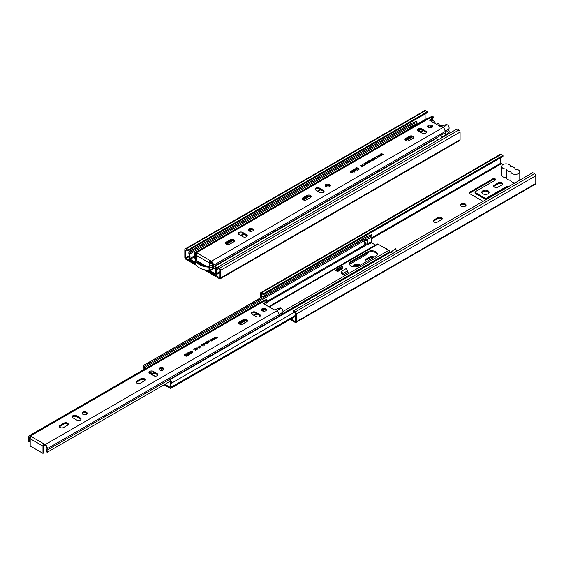 <?xml version="1.0" encoding="UTF-8"?>
<svg xmlns="http://www.w3.org/2000/svg" width="564" height="564" viewBox="0 0 564 564"><rect width="100%" height="100%" fill="white"/><g stroke="black" fill="none" stroke-linecap="round" stroke-linejoin="round"><path stroke-width="0.85" d="M515.144 169.256A4.427 2.559 0 0 1 518.499 170.004A4.427 2.559 0 0 1 519.804 171.808A4.427 2.559 0 0 1 517.068 174.17A4.427 2.559 0 0 1 512.239 173.62A4.427 2.559 0 0 1 510.942 171.808A4.427 2.559 0 0 1 510.942 171.682A4.427 2.559 0 0 1 506.289 169.122A4.427 2.559 0 0 1 506.296 168.996A4.427 2.559 180 0 1 502.94 168.248A4.427 2.559 180 0 1 501.643 166.443A4.427 2.559 180 0 1 504.378 164.075A4.427 2.559 180 0 1 509.2 164.632A4.427 2.559 180 0 1 510.505 166.443A4.427 2.559 180 0 1 510.498 166.57A4.427 2.559 0 0 1 513.853 167.318A4.427 2.559 0 0 1 515.151 169.122L515.151 169.256A4.427 2.559 0 0 0 515.151 169.122M506.296 169.256L506.296 177.568A4.427 2.559 180 0 1 502.94 176.821A4.427 2.559 180 0 1 501.643 175.016L501.643 166.443M506.296 177.568A4.427 2.559 0 0 0 506.289 177.695A4.427 2.559 0 0 0 510.942 180.254A4.427 2.559 0 0 0 510.942 180.381A4.427 2.559 0 0 0 512.239 182.193A4.427 2.559 0 0 0 514.988 182.933M360.163 265.221A3.666 2.115 0 0 0 359.698 264.89A3.666 2.115 0 0 0 355.701 264.431A3.666 2.115 0 0 0 353.438 266.384A3.666 2.115 0 0 0 353.501 266.779M359.402 265.658A3.666 2.115 0 0 0 353.55 266.786M488.05 190.787A3.666 2.115 0 0 0 484.053 190.329A3.666 2.115 0 0 0 481.79 192.282A3.666 2.115 0 0 0 482.862 193.783A3.666 2.115 0 0 0 486.859 194.242A3.666 2.115 0 0 0 489.122 192.282A3.666 2.115 0 0 0 488.05 190.787M489.037 192.747A3.666 2.115 0 0 0 488.05 191.711A3.666 2.115 0 0 0 484.434 191.168A3.666 2.115 0 0 0 481.875 192.747M494.438 187.1A2.538 1.466 0 0 0 498.026 187.1L501.939 184.844A2.538 1.466 0 0 0 502.686 183.801A2.538 1.466 0 0 0 501.114 182.447A2.538 1.466 0 0 0 498.35 182.764L494.438 185.027A2.538 1.466 0 0 0 493.69 186.064A2.538 1.466 0 0 0 494.438 187.1M465.222 203.964A2.82 1.629 0 0 0 462.149 203.611A2.82 1.629 0 0 0 460.407 205.12A2.82 1.629 0 0 0 461.232 206.269A2.82 1.629 0 0 0 464.306 206.621A2.82 1.629 0 0 0 466.047 205.12A2.82 1.629 0 0 0 465.222 203.964M465.934 205.578A2.82 1.629 0 0 0 465.222 204.887A2.82 1.629 0 0 0 460.52 205.578M433.97 222.004A2.538 1.466 0 0 0 437.565 222.004L441.478 219.748A2.538 1.466 0 0 0 442.218 218.712A2.538 1.466 0 0 0 440.653 217.359A2.538 1.466 0 0 0 437.883 217.676L433.97 219.932A2.538 1.466 0 0 0 433.23 220.968A2.538 1.466 0 0 0 433.97 222.004M387.919 249.845A2.82 1.629 0 0 0 387.158 249.034A2.82 1.629 0 0 0 385.755 248.597M373.283 257.642A2.538 1.466 0 0 0 369.998 257.79L366.085 260.053L366.085 259.13A2.538 1.466 0 0 0 365.338 260.166A2.538 1.466 0 0 0 366.085 261.202A2.538 1.466 0 0 0 366.678 261.456M366.988 253.081A1.692 0.98 180 0 1 367.298 253.645A1.692 0.98 180 0 1 366.804 254.336L349.49 264.333M469.495 193.367A2.256 1.304 180 0 1 470.009 192.902L470.009 191.986A2.256 1.304 180 0 0 469.347 192.902A2.256 1.304 180 0 0 470.009 193.826L482.784 201.2A2.256 1.304 0 0 0 483.087 201.348M470.009 191.986L492.76 178.851A1.692 0.98 180 0 1 494.607 178.64A1.692 0.98 180 0 1 495.65 179.542A1.692 0.98 180 0 1 495.157 180.233L475.36 191.661A1.128 0.649 0 0 0 475.029 192.12A1.128 0.649 0 0 0 475.36 192.585L484.941 198.112A1.128 0.649 180 0 0 486.535 198.112L506.331 186.684A1.692 0.98 0 0 1 508.601 186.621M502.707 164.78L500.804 163.215L500.804 157.659M290.911 319.005L295.141 321.445L295.536 321.212L295.536 313.563L293.329 311.829L293.329 310.905L532.79 172.654L534.601 173.698A1.692 0.98 -120 0 1 535.8 175.771L535.8 183.42A1.692 0.98 -120 0 1 535.447 184.195L295.987 322.453A1.692 0.98 -120 0 0 296.333 321.677L296.333 314.021A1.692 0.98 -120 0 0 295.141 311.948L293.329 310.905M366.085 259.13L369.998 256.874A2.538 1.466 0 0 1 374.031 257.212M294.901 316.7L295.536 317.067M366.043 253.624A1.692 0.98 180 0 1 367.101 254.103M507.374 187.326A1.692 0.98 0 0 0 506.331 187.608L486.535 199.036A1.128 0.649 180 0 1 484.941 199.036L475.36 193.501L475.36 192.585M475.029 192.12L475.029 193.043A1.128 0.649 0 0 0 475.36 193.501M470.009 192.902L492.76 179.768A1.692 0.98 180 0 1 495.453 180.001M290.107 319.464L295.141 322.368A1.692 0.98 -120 0 0 295.987 322.453M493.824 186.522A2.538 1.466 0 0 1 494.438 185.944L498.35 183.688L498.35 182.764M502.552 184.266A2.538 1.466 0 0 0 498.35 183.688M366.085 260.053A2.538 1.466 0 0 0 365.472 260.624M433.356 221.433A2.538 1.466 0 0 1 433.97 220.855L437.883 218.599L437.883 217.676M442.091 219.17A2.538 1.466 0 0 0 437.883 218.599M261.343 297.369L261.456 293.562L263.55 294.634L263.55 293.717L503.017 155.46L501.206 154.416A1.692 0.98 60 0 0 500.36 154.332L260.892 292.582A1.692 0.98 60 0 1 261.738 292.667L263.55 293.717M260.547 297.834L260.547 293.358A1.692 0.98 60 0 1 260.892 292.582M510.942 171.942L510.942 180.254M263.55 294.634L503.017 156.383L503.017 155.46M150.362 373.854A14.234 8.213 180 0 1 150.158 372.783L150.158 373.735M150.158 372.783L151.173 372.755A13.212 7.628 -0 0 0 151.723 374.637M144.758 369.046A9.56 5.52 -120 0 0 144.497 367.58A2.312 1.332 60 0 1 144.899 365.902A2.312 1.332 60 0 1 145.195 365.803L366.304 238.149L365.881 237.127L144.779 364.774L145.195 365.803M144.017 369.469A8.432 4.864 -120 0 0 143.735 367.425A3.44 1.988 60 0 1 144.335 364.929A3.44 1.988 60 0 1 144.779 364.774M164.293 384.69A1.692 0.98 -120 0 0 164.914 385.254L170.046 388.208A1.692 0.98 -120 0 0 170.892 388.293A1.692 0.98 -120 0 0 171.202 387.144A8.432 4.864 60 0 1 171.287 383.33A3.44 1.988 -120 0 0 170.243 379.48L169.82 380.023A2.312 1.332 -120 0 1 170.525 382.611A9.56 5.52 60 0 0 170.427 386.932L170.046 387.292L170.441 387.059M164.921 384.331L170.046 387.292M154.839 376.118L152.132 374.552A1.692 0.98 -120 0 0 151.603 374.39M364.598 241.082L365.712 240.433L364.598 241.082A9.56 5.52 60 0 1 364.682 244.543L365.803 243.895A9.56 5.52 -120 0 1 365.698 244.36L366.085 245.164L371.57 242.802L375.455 245.044M364.344 241.575L367.545 239.651L365.712 240.433A9.56 5.52 -120 0 0 365.606 239.926A2.312 1.332 60 0 1 365.768 238.459M367.545 239.651L367.629 243.112L367.545 239.651M371.57 242.802L371.19 242.005A9.56 5.52 -120 0 0 371.091 237.571L365.606 239.926L144.497 367.58M377.253 254.449A5.591 3.229 -0 0 0 375.673 252.63A5.591 3.229 -0 0 0 367.77 252.63L351.005 262.302A5.591 3.229 -0 0 0 349.426 264.121M341.58 269.268L340.924 268.887M245.389 322.545A5.591 3.229 -0 0 0 244.113 323.094L242.019 324.307M375.673 251.706A5.591 3.229 -0 0 0 367.77 251.706L351.005 261.386A5.591 3.229 -0 0 0 349.37 263.663A5.591 3.229 -0 0 0 352.817 266.645A5.591 3.229 -0 0 0 358.908 265.947L375.673 256.267A5.591 3.229 -0 0 0 377.309 253.983A5.591 3.229 -0 0 0 375.673 251.706M336.856 271.15A2.256 1.304 60 0 0 337.046 270.621A1.128 0.649 -120 0 1 337.272 270.248A1.128 0.649 -120 0 1 337.688 270.234L337.54 269.239A2.256 1.304 -120 0 0 336.708 269.268A2.256 1.304 -120 0 0 336.264 270.029A1.128 0.649 60 0 1 336.038 270.403A1.128 0.649 60 0 1 335.474 270.353L337.589 271.573L342.376 268.809L341.643 268.386A2.256 1.304 -120 0 0 341.84 267.858A1.128 0.649 60 0 1 341.84 267.829M282.966 311.441L388.786 250.346L378.021 244.134A1.692 0.98 -120 0 0 377.175 244.05L268.69 306.682M341.798 273.364A1.128 0.649 60 0 0 341.157 272.236L341.305 271.418A2.256 1.304 60 0 1 342.588 273.681A1.128 0.649 -120 0 0 343.377 274.915L341.262 273.688L341.798 273.378A2.256 1.304 -120 0 0 341.995 274.111M388.786 250.346A1.692 0.98 60 0 1 389.858 251.727L390.133 252.524M170.243 379.48L391.346 251.826L395.434 248.653A3.44 1.988 60 0 1 396.57 251.297M371.373 234.765A3.44 1.988 -120 0 0 371.049 234.85L365.564 237.211A3.44 1.988 60 0 1 365.881 237.127L371.373 234.765L371.789 235.787L366.304 238.149M371.387 235.963A2.312 1.332 -120 0 0 371.091 237.571M144.335 364.929L365.437 237.275A3.44 1.988 60 0 1 365.564 237.211M336.934 271.192L341.389 268.619A2.256 1.304 -120 0 0 341.643 268.386M160.197 368.567L162.904 370.125M336.708 269.268L341.502 266.504A2.256 1.304 60 0 1 342.327 266.476L342.475 267.463L337.688 270.234M337.54 269.239L342.327 266.476M170.575 381.729L169.87 381.476M392.332 253.744A3.44 1.988 -120 0 0 391.346 251.826M343.377 274.915L348.164 272.151A1.128 0.649 60 0 1 347.375 270.91A2.256 1.304 -120 0 0 346.099 268.647L341.305 271.418M364.682 244.543L365.803 243.895L364.788 241.329M140.788 378.789A2.538 1.466 0 0 1 144.377 378.789A2.538 1.466 0 0 1 145.124 379.826A2.538 1.466 0 0 1 144.377 380.862L140.471 383.118A2.538 1.466 0 0 1 137.701 383.435A2.538 1.466 0 0 1 136.135 382.082A2.538 1.466 0 0 1 136.876 381.045L140.788 378.789L140.788 379.706A2.538 1.466 180 0 1 144.377 379.706A2.538 1.466 180 0 1 144.997 380.284M206.53 342.912L205.874 342.249L207.615 343.25L206.156 344.132L203.942 343.363L205.966 343.955L205.035 342.736L206.798 343.469L206.53 342.912L206.798 343.702L206.53 343.145L206.798 343.702L206.163 343.384M204.147 343.476L205.966 344.188L205.797 343.462M202.293 344.315L204.09 343.807L203.724 344.78L204.097 344.921L204.845 344.28L204.697 344.971L202.293 344.315M202.547 344.167L202.85 344.505L203.111 343.807L204.09 343.807L204.048 344.449M203.724 344.78L204.485 345.041L204.563 344.4M204.683 344.576L204.697 344.971M196.935 348.51L196.23 347.812L197.971 348.82L197.337 349.222L195.081 348.481L197.139 349.053L196.935 348.51L197.139 349.278L196.935 348.735L197.139 349.278L196.385 348.947M193.84 349.483L194.834 348.623L195.44 349.997L196.54 349.645L195.363 350.329L194.784 348.94L193.84 349.483M190.992 352.218L190.399 351.146L192.268 351.485L192.853 352.563L190.992 352.218M190.188 351.428L190.674 351.273M187.467 353.706L187.368 352.895L188.672 352.93L187.615 353.043L187.713 353.565L188.7 353.487L188.905 354.143L189.574 354.171L189.828 353.628L189.828 354.312L187.467 353.706L187.664 353.015M187.615 353.043L187.84 353.854M188.912 353.684L188.905 354.368L189.574 354.403L189.546 353.755M189.694 353.924L189.828 354.312M185.944 354.587L185.845 353.776L187.149 353.811L186.092 353.917L186.191 354.439L187.177 354.368L187.382 355.024L188.052 355.052L188.298 354.509L188.305 355.193L185.944 354.587L186.141 353.896M186.092 353.917L186.31 354.735M187.389 354.566L187.382 355.249L188.052 355.278L188.023 354.636M188.172 354.798L188.305 355.193M184.393 355.68L184.301 354.664L185.676 354.721L186.684 355.412L186.762 356.081L184.393 355.454L184.301 354.664L184.393 355.454M185.267 354.784L185.901 355.454M185.676 354.953L185.901 355.524L186.684 355.412L186.762 356.081M153.281 371.387A2.538 1.466 180 0 0 150.51 371.07A2.538 1.466 180 0 0 148.945 372.43A2.538 1.466 180 0 0 149.686 373.467L153.598 375.723A2.538 1.466 0 0 0 156.369 376.04A2.538 1.466 0 0 0 157.934 374.686A2.538 1.466 0 0 0 157.194 373.65L153.281 371.387L153.281 372.31A2.538 1.466 0 0 0 149.072 372.889M163.299 367.862A2.538 1.466 0 0 0 160.528 367.545A2.538 1.466 0 0 0 158.963 368.898A2.538 1.466 0 0 0 159.704 369.942A2.538 1.466 0 0 0 162.474 370.259A2.538 1.466 0 0 0 164.039 368.898A2.538 1.466 0 0 0 163.299 367.862M243.239 319.64L239.326 321.896A2.538 1.466 0 0 0 238.586 322.932A2.538 1.466 0 0 0 240.151 324.286A2.538 1.466 0 0 0 242.922 323.969L246.828 321.713A2.538 1.466 0 0 0 247.575 320.676A2.538 1.466 0 0 0 246.828 319.64A2.538 1.466 0 0 0 243.239 319.64L243.239 320.556L239.326 322.819A2.538 1.466 180 0 0 238.713 323.391M63.958 423.141L60.052 425.404A2.538 1.466 0 0 0 59.305 426.44A2.538 1.466 0 0 0 60.87 427.794A2.538 1.466 0 0 0 63.64 427.477L67.553 425.214A2.538 1.466 0 0 0 68.293 424.177A2.538 1.466 0 0 0 67.553 423.141A2.538 1.466 0 0 0 63.958 423.141L63.958 424.065L60.052 426.321A2.538 1.466 180 0 0 59.431 426.899M76.45 415.746A2.538 1.466 180 0 0 73.687 415.428A2.538 1.466 180 0 0 72.114 416.782A2.538 1.466 180 0 0 72.862 417.818L76.775 420.081A2.538 1.466 0 0 0 79.538 420.399A2.538 1.466 0 0 0 81.11 419.045A2.538 1.466 0 0 0 80.363 418.002L76.45 415.746L76.45 416.669A2.538 1.466 0 0 0 72.241 417.247M86.468 412.221A2.538 1.466 0 0 0 83.705 411.903A2.538 1.466 0 0 0 82.132 413.257A2.538 1.466 0 0 0 82.88 414.293A2.538 1.466 0 0 0 85.643 414.611A2.538 1.466 0 0 0 87.216 413.257A2.538 1.466 0 0 0 86.468 412.221M255.732 312.244A2.538 1.466 180 0 0 252.961 311.92A2.538 1.466 180 0 0 251.396 313.281A2.538 1.466 180 0 0 252.136 314.317L256.049 316.573A2.538 1.466 0 0 0 258.82 316.89A2.538 1.466 0 0 0 260.385 315.537A2.538 1.466 0 0 0 259.644 314.5L255.732 312.244L255.732 313.161A2.538 1.466 0 0 0 251.523 313.739M265.75 308.712A2.538 1.466 0 0 0 262.979 308.395A2.538 1.466 0 0 0 261.414 309.756A2.538 1.466 0 0 0 262.154 310.792A2.538 1.466 0 0 0 264.925 311.109A2.538 1.466 0 0 0 266.49 309.756A2.538 1.466 0 0 0 265.75 308.712M282.945 314.409L282.783 313.485A3.306 1.911 -120 0 1 282.86 312.068A2.82 1.629 -120 0 0 281.563 308.36L280.851 308.014L277.403 310.56L279.349 314.656L279.272 316.08A1.692 0.747 170.1 0 1 279.138 316.164L279.215 314.747L277.403 310.56L45.205 444.615A2.82 1.629 60 0 1 47.087 448.768A3.306 1.911 -120 0 0 47.009 450.185L47.355 452.201L46.579 451.954L46.234 449.931A4.434 2.559 -120 0 1 46.333 448.027A1.692 0.98 60 0 0 45.205 445.539L44.161 444.94L44.161 444.016L45.205 444.615M280.851 308.014A1.692 0.98 0 0 0 279.392 308.148L274.252 309.897L263.705 303.806L266.73 300.838L266.73 301.761A1.692 0.98 0 0 0 267.033 301.197L267.033 300.281A1.692 0.98 180 0 1 266.73 300.838M266.962 299.999L262.556 301.987L261.28 301.782L265.799 299.745A2.82 1.629 60 0 1 266.539 299.688L266.962 299.999A1.692 0.98 180 0 1 267.033 300.281M44.161 444.94L43.766 445.63L43.766 452.913L42.97 453.371L30.195 446.004L30.195 438.721A1.692 0.98 -60 0 1 31.394 436.649L30.357 436.05A2.82 1.629 -120 0 0 28.947 435.909A2.82 1.629 -120 0 0 28.468 438.016A3.306 1.911 60 0 1 28.545 439.525L28.2 441.147L28.983 441.788L30.195 441.09M216.026 337.928L214.947 337.004L217.408 337.596L215.469 337.138L216.569 338.083L214.687 337.624L215.448 338.731L214.123 337.483L216.026 338.139M189.137 352.592L188.552 352.246L190.23 351.964L191.21 353.515L189.06 352.867M198.175 347.713L197.929 346.797L199.494 346.93L199.734 347.84L198.175 347.713M197.668 347.149L198.239 346.916M199.987 347.487L199.734 347.84M200.622 346.289L199.571 346.141L199.374 346.719L199.318 345.993L200.869 346.148L201.115 347.036L199.994 347.043L200.869 346.895L200.622 346.289L200.869 347.128L200.622 346.522L200.869 347.128L200.213 346.881M199.571 346.141L199.649 346.592M199.374 346.719L199.621 346.113M202.772 345.055L201.715 344.9L201.517 345.478L201.468 344.752L203.012 344.907L203.266 345.802L202.138 345.802L203.012 345.654L202.772 345.055L203.012 345.887L202.772 345.281L203.012 345.887L202.356 345.64M201.715 344.9L201.799 345.351M201.517 345.478L201.764 344.872M207.044 342.602L206.791 341.685L208.363 341.819L208.595 342.722L207.044 342.602M206.53 342.038L207.101 341.798M208.849 342.369L208.595 342.722M209.484 341.171L208.433 341.023L208.236 341.601L208.186 340.875L209.73 341.03L209.984 341.925L208.856 341.925L209.73 341.777L209.484 341.171L209.73 342.01L209.484 341.403L209.73 342.01L209.075 341.763M208.433 341.023L208.518 341.474M208.236 341.601L208.483 340.994M212.043 340.226L210.971 339.302L213.432 339.895L211.486 339.436L212.586 340.381L210.71 339.923L211.472 341.03L210.146 339.782L212.043 340.437M214.038 339.077L212.959 338.153L215.42 338.745L213.474 338.287L214.574 339.232L212.698 338.774L213.46 339.88L212.134 338.633L214.038 339.288M159.09 369.364A2.538 1.466 180 0 1 163.299 368.786A2.538 1.466 180 0 1 163.912 369.364M63.958 424.065A2.538 1.466 180 0 1 67.553 424.065A2.538 1.466 180 0 1 68.166 424.643M82.259 413.722A2.538 1.466 180 0 1 86.468 413.144A2.538 1.466 180 0 1 87.082 413.722M243.239 320.556A2.538 1.466 180 0 1 246.828 320.556A2.538 1.466 180 0 1 247.448 321.135M261.541 310.214A2.538 1.466 180 0 1 265.75 309.636A2.538 1.466 180 0 1 266.363 310.214M140.788 379.706L136.876 381.969A2.538 1.466 180 0 0 136.262 382.54M153.281 372.31L157.194 374.574A2.538 1.466 180 0 1 157.807 375.145M76.45 416.669L80.363 418.925A2.538 1.466 180 0 1 80.976 419.503M255.732 313.161L259.644 315.424A2.538 1.466 180 0 1 260.258 315.995M30.766 437.206L30.357 436.966A1.692 0.98 -120 0 0 29.511 436.881A1.692 0.98 -120 0 0 29.222 438.15A4.434 2.559 60 0 1 29.328 440.174L28.983 441.788M266.73 301.761L264.03 303.989M47.355 452.201L170.434 381.144M47.009 450.185L279.138 316.164L279.208 316.566M42.97 453.371L42.97 446.096A1.692 0.98 -60 0 1 44.161 444.016L31.394 436.649M282.783 313.485L279.272 316.08L279.342 316.489M279.349 314.656A1.692 1.269 -161.4 0 1 279.215 314.747A1.692 1.234 -159.8 0 0 279.349 314.663L282.86 312.068M28.947 435.909L261.09 301.874L262.556 301.987L30.357 436.05M266.06 302.311A4.434 2.559 60 0 1 266.095 304.052L265.877 305.061M266.095 304.052L264.995 304.546M216.752 337.603L217.161 337.744M216.407 338.174L215.469 337.138M215.554 338.668L214.687 337.624M186.684 355.644L186.762 356.314M185.394 355.644L185.429 354.862L184.555 354.805L184.766 355.602M185.521 355.595L185.429 355.094L185.521 355.595M186.515 356.166L185.767 355.736L186.515 356.166L186.444 355.56L185.767 355.51L185.838 355.891L186.515 355.94L186.444 355.56M185.838 356.124L185.767 355.51M184.555 354.805L184.639 355.306L185.521 355.362L185.429 354.862M186.092 354.15L186.191 354.671L186.092 354.15M187.382 355.249L187.389 354.798L187.382 355.249L188.052 355.278L188.023 354.869L188.052 355.278M188.298 354.742L188.305 355.419M185.944 354.819L185.845 354.002M187.615 353.268L187.713 353.79L187.615 353.268M188.905 354.368L188.912 353.917L188.905 354.368L189.574 354.403L189.546 353.988L189.574 354.403M189.828 353.861L189.828 354.544M187.467 353.938L187.368 353.127M188.799 352.338L189.391 352.444M189.391 352.676L190.23 351.964M190.512 352.352L191.118 353.565M189.666 352.606L190.752 353.466L190.265 352.267L189.666 352.606L190.752 353.233M191.429 351.33L192.268 351.485M192.268 351.717L192.853 352.796M190.646 351.52L191.781 352.585M190.576 351.576L192.719 352.493M192.62 352.648L192.021 351.626L190.646 351.294M193.79 349.454L194.834 348.623M195.081 348.996L195.44 349.997M195.44 350.223L196.293 349.504M196.23 348.044L197.774 348.933M195.327 348.566L197.139 349.278M198.937 346.93L199.494 346.93M199.494 347.163L199.734 348.073M199.416 347.96L199.247 347.079L198.168 346.945L198.725 347.939M199.487 347.925L199.247 347.311L199.487 347.925M198.168 346.945L198.408 347.565L199.487 347.692L199.247 347.079M199.571 346.366L199.649 346.825L199.571 346.366M199.374 346.952L199.318 346.226M200.305 346.141L200.869 346.148M200.869 346.374L201.115 347.269M200.213 347.114L200.869 347.128M201.715 345.126L201.799 345.584L201.715 345.126M201.517 345.711L201.468 344.985M202.455 344.9L203.012 344.907M203.012 345.14L203.266 346.028M202.349 345.88L203.012 345.887M202.85 344.505L204.09 344.033L204.048 344.682M204.485 345.041L204.563 344.632L204.485 345.041M204.845 344.505L204.697 345.203M203.294 343.984L203.477 344.865L203.858 343.955L203.294 343.984L203.477 344.639L203.858 343.955M205.874 342.475L207.411 343.37M205.289 343.85L205.966 344.188L205.797 343.688L205.966 344.188M205.035 342.961L206.798 343.702M207.799 341.812L208.363 341.819M208.363 342.045L208.595 342.954M208.285 342.841L208.109 341.96L207.03 341.826L207.594 342.827M208.349 342.806L208.109 342.193L208.349 342.806M207.03 341.826L207.27 342.447L208.349 342.574L208.109 341.96M208.433 341.248L208.518 341.706L208.433 341.248M208.236 341.833L208.186 341.107M209.173 341.023L209.73 341.03M209.73 341.255L209.984 342.151M209.075 341.995L209.73 342.01M212.769 339.902L213.178 340.043M212.424 340.473L211.486 339.436M211.578 340.966L210.71 339.923M213.241 338.224L214.419 339.324M214.764 338.752L215.173 338.893M213.566 339.817L212.431 338.463M306.943 195.447A2.538 1.466 0 0 1 310.538 195.447A2.538 1.466 0 0 1 311.279 196.483A2.538 1.466 0 0 1 310.538 197.52L306.626 199.776A2.538 1.466 0 0 1 303.855 200.093A2.538 1.466 0 0 1 302.29 198.739A2.538 1.466 0 0 1 303.03 197.703L306.943 195.447L306.943 196.364A2.538 1.466 180 0 1 310.538 196.364A2.538 1.466 180 0 1 311.152 196.942M372.684 159.57L372.029 158.907L373.77 159.908L372.31 160.789L370.097 160.021L372.12 160.613L371.19 159.393L372.959 160.127L372.684 159.57L372.959 160.359L372.684 159.802L372.959 160.359L372.318 160.042M370.301 160.134L372.12 160.846L371.951 160.12M368.454 160.973L370.245 160.465L369.885 161.438L370.252 161.572L370.999 160.937L370.858 161.628L368.454 160.973M368.701 160.825L369.004 161.163L369.265 160.465L370.245 160.465L370.203 161.107M369.885 161.438L370.64 161.699L370.724 161.057M363.089 165.16L362.391 164.469L364.132 165.478L363.491 165.879L361.235 165.139L363.294 165.703L363.089 165.16L363.294 165.936L363.089 165.393L363.294 165.936L362.546 165.605M359.994 166.14L360.988 165.28L361.594 166.655L362.701 166.302L361.517 166.986L360.939 165.597L359.994 166.14M357.146 168.876L356.561 167.804L358.422 168.142L359.014 169.221L357.146 168.876M356.342 168.086L356.829 167.931M353.621 170.363L353.529 169.552L354.834 169.588L353.769 169.701L353.868 170.222L354.862 170.145L355.059 170.8L355.729 170.829L355.983 170.286L355.983 170.97L353.621 170.363L353.818 169.672M353.769 169.701L353.995 170.511M355.066 170.342L355.059 171.026L355.729 171.061L355.701 170.413M355.849 170.582L355.983 170.97M352.098 171.244L351.999 170.434L353.304 170.469L352.246 170.575L352.345 171.096L353.339 171.026L353.536 171.682L354.206 171.71L354.46 171.167L354.46 171.851L352.098 171.244L352.296 170.554M352.246 170.575L352.472 171.393M353.543 171.223L353.536 171.907L354.206 171.935L354.178 171.294M354.326 171.456L354.46 171.851M350.547 172.337L350.463 171.322L351.83 171.378L352.845 172.069L352.923 172.739L350.547 172.112L350.463 171.322L350.547 172.112M351.421 171.442L352.056 172.112M351.83 171.611L352.056 172.182L352.845 172.069L352.923 172.739M319.435 188.045A2.538 1.466 180 0 0 316.665 187.727A2.538 1.466 180 0 0 315.1 189.088A2.538 1.466 180 0 0 315.847 190.124L319.753 192.38A2.538 1.466 0 0 0 322.523 192.698A2.538 1.466 0 0 0 324.088 191.344A2.538 1.466 0 0 0 323.348 190.308L319.435 188.045L319.435 188.968A2.538 1.466 0 0 0 315.227 189.546M329.454 184.52A2.538 1.466 0 0 0 326.683 184.202A2.538 1.466 0 0 0 325.118 185.556A2.538 1.466 0 0 0 325.865 186.599A2.538 1.466 0 0 0 328.629 186.917A2.538 1.466 0 0 0 330.201 185.556A2.538 1.466 0 0 0 329.454 184.52M409.394 136.298L405.481 138.554A2.538 1.466 0 0 0 404.74 139.59A2.538 1.466 0 0 0 406.306 140.944A2.538 1.466 0 0 0 409.076 140.626L412.989 138.37A2.538 1.466 0 0 0 413.729 137.334A2.538 1.466 0 0 0 412.989 136.298A2.538 1.466 0 0 0 409.394 136.298L409.394 137.214L405.481 139.477A2.538 1.466 180 0 0 404.867 140.048M230.119 239.799L226.206 242.062A2.538 1.466 0 0 0 225.459 243.098A2.538 1.466 0 0 0 227.031 244.452A2.538 1.466 0 0 0 229.795 244.134L233.707 241.871A2.538 1.466 0 0 0 234.455 240.835A2.538 1.466 0 0 0 233.707 239.799A2.538 1.466 0 0 0 230.119 239.799L230.119 240.722L226.206 242.978A2.538 1.466 180 0 0 225.593 243.556M242.612 232.403A2.538 1.466 180 0 0 239.841 232.086A2.538 1.466 180 0 0 238.269 233.44A2.538 1.466 180 0 0 239.016 234.476L242.929 236.739A2.538 1.466 0 0 0 245.692 237.056A2.538 1.466 0 0 0 247.265 235.703A2.538 1.466 0 0 0 246.517 234.659L242.612 232.403L242.612 233.327A2.538 1.466 0 0 0 238.403 233.905M252.623 228.878A2.538 1.466 0 0 0 249.859 228.561A2.538 1.466 0 0 0 248.287 229.915A2.538 1.466 0 0 0 249.034 230.951A2.538 1.466 0 0 0 251.805 231.268A2.538 1.466 0 0 0 253.37 229.915A2.538 1.466 0 0 0 252.623 228.878M421.886 128.895A2.538 1.466 180 0 0 419.123 128.578A2.538 1.466 180 0 0 417.55 129.939A2.538 1.466 180 0 0 418.298 130.975L422.203 133.231A2.538 1.466 0 0 0 424.974 133.548A2.538 1.466 0 0 0 426.539 132.195A2.538 1.466 0 0 0 425.799 131.158L421.886 128.895L421.886 129.819A2.538 1.466 0 0 0 417.677 130.397M431.904 125.37A2.538 1.466 0 0 0 429.134 125.053A2.538 1.466 0 0 0 427.568 126.414A2.538 1.466 0 0 0 428.316 127.45A2.538 1.466 0 0 0 431.079 127.767A2.538 1.466 0 0 0 432.651 126.414A2.538 1.466 0 0 0 431.904 125.37M448.944 130.143L445.433 132.737L445.779 134.754L449.282 132.166L448.944 130.143A3.306 1.911 -120 0 1 449.014 128.726A2.82 1.629 -120 0 0 447.717 125.018L447.005 124.672L443.558 127.217L445.504 131.313L445.433 132.737A1.692 0.747 170.1 0 1 445.299 132.822L445.377 131.405L443.558 127.217L211.359 261.273A2.82 1.629 60 0 1 213.241 265.425A3.306 1.911 -120 0 0 213.171 266.842L213.516 268.859L212.734 268.612L212.388 266.589A4.434 2.559 -120 0 1 212.487 264.685A1.692 0.98 60 0 0 211.359 262.197L210.323 261.597L210.323 260.674L211.359 261.273M447.005 124.672A1.692 0.98 0 0 0 445.546 124.806L440.413 126.555L429.86 120.463L432.884 117.495L432.884 118.419A1.692 0.98 0 0 0 433.194 117.855L433.194 116.938A1.692 0.98 180 0 1 432.884 117.495M433.124 116.656L428.71 118.644L427.441 118.44L431.954 116.403A2.82 1.629 60 0 1 432.694 116.346L433.124 116.656A1.692 0.98 180 0 1 433.194 116.938M196.35 259.2L196.35 255.379A1.692 0.98 -60 0 1 197.548 253.306L196.512 252.707A2.82 1.629 -120 0 0 195.102 252.566A2.82 1.629 -120 0 0 194.629 254.674A3.306 1.911 60 0 1 194.7 256.183L194.354 257.804L195.137 258.446L196.35 257.748M382.18 154.585L381.109 153.662L383.569 154.254L381.624 153.796L382.723 154.74L380.848 154.282L381.609 155.389L380.284 154.141L382.18 154.797M355.299 169.249L354.707 168.904L356.385 168.622L357.364 170.173L355.214 169.524M364.337 164.371L364.083 163.454L365.655 163.588L365.888 164.498L364.337 164.371M363.822 163.807L364.393 163.574M366.142 164.145L365.888 164.498M366.776 162.947L365.726 162.799L365.528 163.377L365.479 162.651L367.023 162.806L367.277 163.694L366.149 163.701L367.023 163.553L366.776 162.947L367.023 163.786L366.776 163.179L367.023 163.786L366.367 163.539M365.726 162.799L365.81 163.25M365.528 163.377L365.775 162.77M368.926 161.713L367.869 161.558L367.672 162.136L367.622 161.41L369.166 161.565L369.42 162.46L368.299 162.46L369.173 162.312L368.926 161.713L369.173 162.545L368.926 161.938L369.173 162.545L368.518 162.298M367.869 161.558L367.954 162.009M367.672 162.136L367.918 161.53M373.199 159.26L372.945 158.343L374.517 158.477L374.75 159.379L373.199 159.26M372.691 158.695L373.255 158.456M375.004 159.027L374.75 159.379M375.645 157.828L374.588 157.68L374.39 158.258L374.341 157.532L375.885 157.687L376.139 158.583L375.011 158.583L375.892 158.435L375.645 157.828L375.892 158.667L375.645 158.061L375.892 158.667L375.229 158.421M374.588 157.68L374.672 158.131M374.39 158.258L374.637 157.652M378.204 156.884L377.126 155.96L379.586 156.552L377.64 156.094L378.74 157.039L376.865 156.581L377.626 157.687L376.301 156.439L378.204 157.095M380.192 155.734L379.114 154.811L381.574 155.403L379.635 154.945L380.735 155.89L378.853 155.431L379.614 156.538L378.289 155.29L380.192 155.946M325.245 186.021A2.538 1.466 180 0 1 329.454 185.443A2.538 1.466 180 0 1 330.067 186.021M230.119 240.722A2.538 1.466 180 0 1 233.707 240.722A2.538 1.466 180 0 1 234.321 241.3M248.421 230.38A2.538 1.466 180 0 1 252.623 229.802A2.538 1.466 180 0 1 253.243 230.38M409.394 137.214A2.538 1.466 180 0 1 412.989 137.214A2.538 1.466 180 0 1 413.602 137.792M427.695 126.872A2.538 1.466 180 0 1 431.904 126.294A2.538 1.466 180 0 1 432.517 126.872M306.943 196.364L303.03 198.627A2.538 1.466 180 0 0 302.417 199.198M319.435 188.968L323.348 191.231A2.538 1.466 180 0 1 323.962 191.802M242.612 233.327L246.517 235.583A2.538 1.466 180 0 1 247.138 236.161M421.886 129.819L425.799 132.082A2.538 1.466 180 0 1 426.412 132.653M196.928 253.863L196.512 253.624A1.692 0.98 -120 0 0 195.666 253.539A1.692 0.98 -120 0 0 195.377 254.808A4.434 2.559 60 0 1 195.482 256.832L195.137 258.446M432.884 118.419L430.184 120.647M445.779 134.754L445.708 134.803A1.692 0.747 170.3 0 1 445.645 134.845L445.299 132.822L440.858 135.388M209.032 267.132L209.032 270.36A14.234 8.213 180 0 1 199.543 267.956A14.234 8.213 180 0 1 195.391 262.479L195.391 259.257A14.234 8.213 180 0 0 199.543 264.735A14.234 8.213 180 0 0 209.032 267.132L209.561 266.828L209.561 269.691L210.139 270.805L215.659 267.625M441.675 137.137L445.645 134.845M209.921 268.203L209.921 262.288L210.323 261.597M209.124 266.575L209.124 262.753A1.692 0.98 -60 0 1 210.323 260.674L197.548 253.306M445.504 131.313A1.692 1.269 -161.4 0 1 445.377 131.405A1.692 1.234 -159.8 0 0 445.504 131.32L449.014 128.726M195.102 252.566L427.251 118.532L428.71 118.644L196.512 252.707M432.214 118.969A4.434 2.559 60 0 1 432.299 120.435M382.907 154.261L383.316 154.402M382.561 154.832L381.624 153.796M381.708 155.326L380.58 153.972M352.845 172.302L352.923 172.972M351.548 172.302L351.583 171.519L350.709 171.463L350.921 172.26M351.682 172.253L351.583 171.752L351.682 172.253M352.669 172.824L351.922 172.394L352.669 172.824L352.599 172.217L351.922 172.168L351.992 172.549L352.669 172.598L352.599 172.217M351.992 172.781L351.922 172.168M350.709 171.463L350.801 171.964L351.682 172.02L351.583 171.519M352.246 170.807L352.345 171.329L352.246 170.807M353.536 171.907L353.543 171.456L353.536 171.907L354.206 171.935L354.178 171.526L354.206 171.935M354.46 171.4L354.46 172.076M352.098 171.477L351.999 170.659M353.769 169.926L353.868 170.448L353.769 169.926M355.059 171.026L355.066 170.575L355.059 171.026L355.729 171.061L355.701 170.645L355.729 171.061M355.983 170.518L355.983 171.202M353.621 170.596L353.529 169.785M354.953 168.996L355.546 169.101M355.546 169.334L356.385 168.622M356.667 169.01L357.28 170.222M355.828 169.263L356.906 170.124L356.42 168.925L355.828 169.263L356.906 169.891M357.583 167.987L358.422 168.142M358.422 168.375L359.014 169.454M356.8 168.178L357.936 169.242M356.73 168.234L358.873 169.151M358.774 169.306L358.175 168.283L356.8 167.952M359.945 166.112L360.988 165.28M361.235 165.654L361.594 166.655M361.594 166.881L362.448 166.161M362.391 164.702L363.928 165.59M361.489 165.224L363.294 165.936M365.091 163.588L365.655 163.588M365.655 163.821L365.888 164.73M365.578 164.617L365.409 163.736L364.323 163.602L364.887 164.596M365.641 164.582L365.409 163.969L365.641 164.582M364.323 163.602L364.563 164.223L365.641 164.35L365.409 163.736M365.726 163.024L365.81 163.482L365.726 163.024M365.528 163.609L365.479 162.883M366.466 162.799L367.023 162.806M367.023 163.031L367.277 163.927M366.367 163.772L367.023 163.786M367.869 161.783L367.954 162.242L367.869 161.783M367.672 162.369L367.622 161.642M368.609 161.558L369.166 161.565M369.166 161.797L369.42 162.686M368.518 162.531L369.173 162.545M369.004 161.163L370.245 160.691L370.203 161.339M370.64 161.699L370.724 161.29L370.64 161.699M370.999 161.163L370.858 161.861M369.448 160.641L369.631 161.523L370.012 160.613L369.448 160.641L369.631 161.297L370.012 160.613M372.029 159.133L373.572 160.028M371.443 160.507L372.12 160.846L371.951 160.345L372.12 160.846M371.19 159.619L372.959 160.359M373.96 158.47L374.517 158.477M374.517 158.703L374.75 159.612M374.44 159.499L374.27 158.618L373.192 158.484L373.749 159.485M374.51 159.464L374.27 158.851L374.51 159.464M373.192 158.484L373.431 159.104L374.51 159.231L374.27 158.618M374.588 157.906L374.672 158.364L374.588 157.906M374.39 158.491L374.341 157.765M375.328 157.68L375.885 157.687M375.885 157.913L376.139 158.808M375.229 158.653L375.892 158.667M378.93 156.559L379.332 156.7M378.585 157.13L377.64 156.094M377.732 157.624L376.865 156.581M379.396 154.881L380.573 155.981M380.919 155.41L381.327 155.551M379.72 156.475L378.853 155.431M195.391 259.257L196.406 259.236A13.212 7.628 -0 0 0 200.262 264.319A13.212 7.628 -0 0 0 209.075 266.546L209.561 266.828M195.391 262.281L190.202 259.292L189.821 258.495A9.56 5.52 -120 0 0 189.723 254.061A2.312 1.332 60 0 1 190.124 252.383A2.312 1.332 60 0 1 190.428 252.277L411.53 124.623L411.114 123.601L190.005 251.255L190.428 252.277M195.511 263.261A1.692 0.98 60 0 1 195.334 263.176L190.202 260.216A1.692 0.98 60 0 1 189.046 257.811A8.432 4.864 -120 0 0 188.961 253.899A3.44 1.988 60 0 1 189.56 251.403A3.44 1.988 60 0 1 190.005 251.255M204.154 265.87L197.569 262.07M209.068 270.339L209.075 270.346A1.692 0.98 -120 0 0 210.139 271.728L215.272 274.689A1.692 0.98 -120 0 0 216.118 274.774A1.692 0.98 -120 0 0 216.428 273.618A8.432 4.864 60 0 1 216.513 269.803A3.44 1.988 -120 0 0 215.469 265.954L215.053 266.497A2.312 1.332 -120 0 1 215.751 269.084A9.56 5.52 60 0 0 215.652 273.406L215.272 273.766L215.667 273.533M210.139 270.805L215.272 273.766M209.561 269.691L209.032 270.36M206.572 266.349L197.358 261.026A1.692 0.98 -120 0 0 196.829 260.864M409.824 127.556L410.937 126.907L409.824 127.556A9.56 5.52 60 0 1 409.972 128.507M409.57 128.049L412.77 126.124L410.937 126.907A9.56 5.52 -120 0 0 410.832 126.406A2.312 1.332 60 0 1 410.994 124.933M412.77 126.124L412.883 126.829L412.77 126.124M416.465 124.757A9.56 5.52 -120 0 0 416.317 124.045L410.832 126.406L189.723 254.061M212.543 264.079L210.76 263.05A4.547 2.623 180 0 1 209.921 263.247M210.71 261.823A4.547 2.623 180 0 1 209.991 261.992M210.76 261.851L210.76 263.05M418.037 129.995L420.681 131.518M413.525 137.912A5.591 3.229 -0 0 0 412.996 138.18L408.174 140.965M234.286 241.357L228.899 244.466M425.813 132.089L423.254 130.608A1.692 0.98 -120 0 0 422.408 130.524L419.961 131.934M215.469 265.954L436.571 138.3L440.667 135.134A3.44 1.988 60 0 1 441.795 137.771M416.599 121.239A3.44 1.988 -120 0 0 416.274 121.323L410.789 123.685A3.44 1.988 60 0 1 411.114 123.601L416.599 121.239L417.015 122.261L411.53 124.623M416.613 122.437A2.312 1.332 -120 0 0 416.317 124.045M189.56 251.403L410.67 123.749A3.44 1.988 60 0 1 410.789 123.685M215.8 268.203L215.096 267.949M437.558 140.217A3.44 1.988 -120 0 0 436.571 138.3M410.014 127.802L410.148 128.409M430.593 125.892L430.593 127.852L430.586 125.892M430.748 120.188A4.427 2.559 180 0 1 433.497 120.929A4.427 2.559 180 0 1 434.802 122.733A4.427 2.559 180 0 1 434.795 122.867A4.427 2.559 0 0 1 438.15 123.608A4.427 2.559 0 0 1 439.448 125.419L439.448 125.546M442.387 126.082A4.427 2.559 0 0 0 439.441 125.546A4.427 2.559 0 0 0 439.448 125.419M185.641 250.113L186.035 249.887L185.641 250.113L185.641 257.762L186.035 258.453L195.771 264.079M206.269 270.135L219.72 277.763L219.833 269.86L217.626 268.119L217.626 267.195L457.087 128.945L458.899 129.988A1.692 0.98 -120 0 1 460.097 132.068L460.097 139.717A1.692 0.98 -120 0 1 459.745 140.492L220.284 278.743A1.692 0.98 -120 0 0 220.637 277.967L220.637 270.318A1.692 0.98 -120 0 0 219.438 268.245L217.626 267.195M219.199 272.99L219.833 273.357M186.035 249.887L187.847 250.931L187.847 250.007L186.035 248.964A1.692 0.98 60 0 0 185.189 248.879A1.692 0.98 60 0 0 184.844 249.655L184.844 257.304A1.692 0.98 60 0 0 186.035 259.377L196.589 265.468M203.858 269.662L219.438 278.658A1.692 0.98 -120 0 0 220.284 278.743M430.663 125.899A4.427 2.559 0 0 0 432.08 127.337M185.189 248.879L424.657 110.629A1.692 0.98 60 0 1 425.503 110.706L427.315 111.757L187.847 250.007M187.847 250.931L427.315 112.68L427.315 111.757M425.15 119.751L425.101 113.956M371.331 238.889L501.206 163.912M295.141 321.445L295.536 321.212M295.141 311.948L534.601 173.698M296.333 321.677L535.8 183.42M296.333 314.021L535.8 175.771M369.998 257.79L369.998 256.874M433.97 220.855L433.97 219.932M494.438 185.944L494.438 185.027M506.331 187.608L506.331 186.684M484.941 199.036L484.941 198.112M486.535 199.036L486.535 198.112M261.738 292.667L501.206 154.416M261.343 293.823L261.738 293.59M371.197 238.05L500.804 163.215M492.76 179.768L492.76 178.851M267.019 301.338L365.698 244.36L371.19 242.005M152.132 374.552L154.642 373.1M266.145 302.868L366.085 245.164M367.77 252.63L367.77 251.706M336.292 269.881L335.474 270.353M161.346 369.23L162.608 368.504M239.545 324.081L246.137 320.274M254.301 315.565L257.092 313.951M262.373 310.905L265.059 309.354M269.19 306.971L378.021 244.134M351.005 262.302L351.005 261.386M337.046 270.621L341.84 267.858M171.202 387.144L295.536 315.354M171.287 383.33L294.232 312.35M282.797 313.542L389.858 251.727M342.588 273.681L347.375 270.91M47.087 448.768L279.215 314.747M42.97 446.096L30.195 438.721M259.644 314.5L259.644 315.424M239.326 321.896L239.326 322.819M80.363 418.002L80.363 418.925M60.052 425.404L60.052 426.321M157.194 373.65L157.194 374.574M136.876 381.045L136.876 381.969M29.328 440.174L30.195 439.666M29.222 438.15L30.703 437.297M263.642 303.39L263.642 303.763M213.171 266.842L438.792 136.58M213.241 265.425L445.377 131.405M209.124 262.753L196.35 255.379M425.799 131.158L425.799 132.082M405.481 138.554L405.481 139.477M246.517 234.659L246.517 235.583M226.206 242.062L226.206 242.978M323.348 190.308L323.348 191.231M303.03 197.703L303.03 198.627M195.482 256.832L196.35 256.324M195.377 254.808L196.857 253.955M429.796 120.047L429.796 120.421M189.821 258.495L194.756 255.64M209.921 266.201L212.473 264.727M190.202 259.292L194.573 256.775M226.425 244.247L233.017 240.44M241.18 235.724L243.972 234.116M249.253 231.064L251.932 229.52M303.249 199.889L309.847 196.082M318.004 191.372L320.803 189.758M326.084 186.712L328.763 185.161M405.699 140.739L412.298 136.932M420.455 132.223L423.254 130.608M216.428 273.618L219.833 271.651M216.513 269.803L218.529 268.64M209.561 268.408L212.416 266.758M209.787 270.346L212.769 268.619M186.035 258.453L189.236 256.613M219.438 277.735L219.833 277.509M219.438 268.245L458.899 129.988M220.637 277.967L460.097 139.717M220.637 270.318L460.097 132.068M186.035 248.964L425.503 110.706M185.641 257.762L189.236 255.689M416.422 124.524L425.101 119.512M519.804 171.808L519.804 180.149M510.942 171.808L510.942 180.381M506.289 169.122L506.289 177.695M160.853 368.941L161.847 368.37M239.058 323.792L245.375 320.14M253.807 315.276L256.599 313.662M261.893 310.609L264.297 309.22M151.561 374.306L154.148 372.811M170.892 388.293L295.536 316.333M364.626 241.223L365.232 241.075M225.938 243.951L232.255 240.306M240.68 235.442L243.479 233.827M248.766 230.775L251.17 229.386M302.769 199.6L309.079 195.948M317.511 191.083L320.303 189.469M325.597 186.416L328.001 185.027M405.22 140.45L411.53 136.798M216.118 274.774L219.833 272.623M409.852 127.704L410.458 127.549M444.101 135.734L444.101 136.446"/></g></svg>
